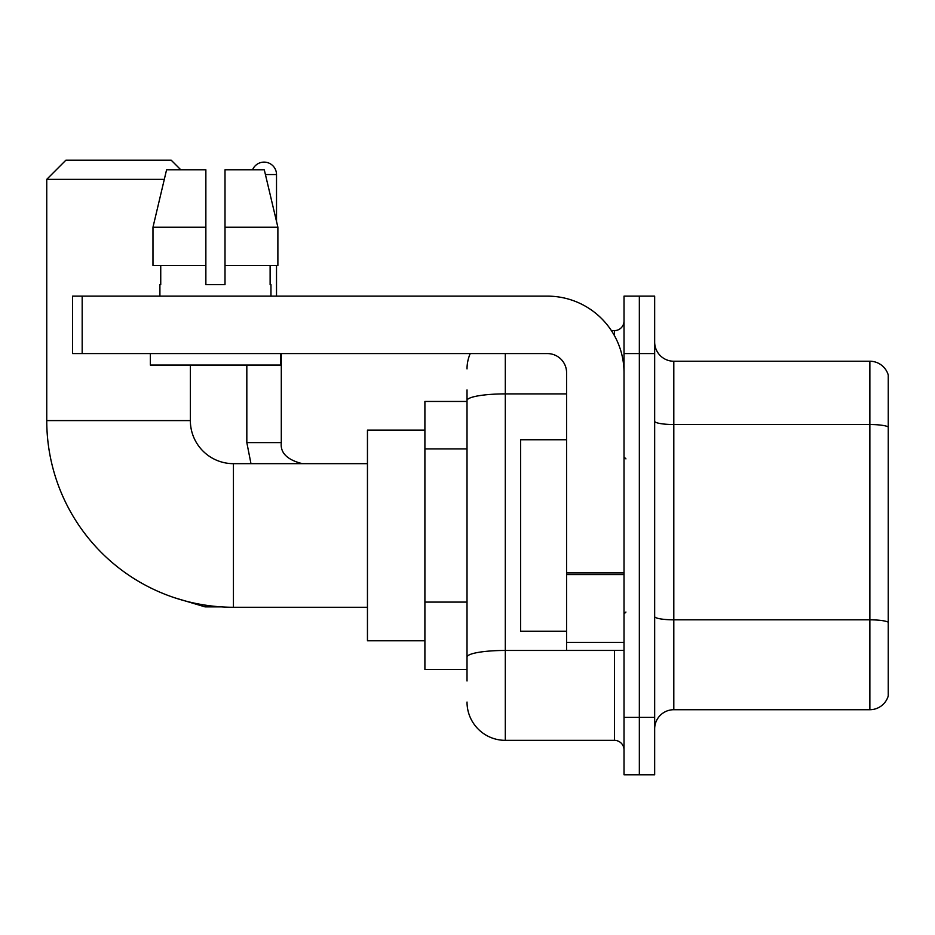 <?xml version="1.0" encoding="UTF-8"?>
<svg xmlns="http://www.w3.org/2000/svg" width="935" height="935" viewBox="0 0 935 935"><rect width="100%" height="100%" fill="white"/><g stroke="black" fill="none" stroke-linecap="round" stroke-linejoin="round"><path stroke-width="1.4" d="M467.021 401.442L424.899 401.442L424.899 669.495L467.021 669.495M467.021 680.984L467.021 389.953M624.019 717.367L624.019 774.811L639.341 774.811L639.341 717.367L639.341 774.811L654.664 774.811L654.664 717.367L639.341 717.367L639.341 353.582L639.341 717.367L624.019 717.367L624.019 353.582L639.341 353.582L639.341 296.138L639.341 353.582L654.664 353.582L654.664 717.367M654.664 353.582L654.664 296.138L624.019 296.138L624.019 353.582M505.309 353.582L505.309 740.345L614.447 740.345L614.447 650.351M611.396 330.604L614.447 330.604A9.572 9.572 0 0 0 624.019 321.032M467.021 437.416L467.021 400.542A38.288 6.65 180 0 1 505.309 393.892L566.587 393.892M624.019 749.917A9.572 9.572 0 0 0 614.447 740.345M467.021 368.893A38.288 38.288 0 0 1 470.223 353.582M505.309 740.345A38.288 38.288 0 0 1 467.021 702.045M654.664 728.856A19.144 19.144 0 0 1 673.808 709.712L869.866 709.712L869.866 361.237L673.808 361.237A19.144 19.144 0 0 1 654.664 342.093A19.144 19.144 0 0 0 673.808 361.237L673.808 709.712M888.25 375.017A19.144 19.144 0 0 0 869.866 361.237A19.144 19.144 0 0 1 888.25 375.017L888.25 695.921A19.144 19.144 0 0 1 869.866 709.712M225.008 284.649L205.864 284.649L225.008 284.649L205.864 284.649L225.008 284.649L225.008 169.773L264.289 169.773L277.882 227.205L277.882 265.505L225.008 265.505M252.579 169.773A12.447 12.447 0 0 1 276.515 174.553L276.515 221.373L277.882 227.205L225.008 227.205M367.455 607.271L233.434 607.271A186.684 186.684 0 0 1 46.75 420.586L46.75 179.345L65.894 160.189L171.198 160.189L180.782 169.773M233.434 607.271L233.434 463.667A43.08 43.08 0 0 1 190.354 420.586L190.354 365.059M164.303 179.345L46.75 179.345M424.899 430.158L367.455 430.158L367.455 640.779L424.899 640.779M276.515 265.505L276.515 296.138M624.019 650.351L566.587 650.351L566.587 572.921L624.019 572.921M624.019 372.726A76.588 76.588 0 0 0 547.442 296.138L82.175 296.138L82.175 353.582L547.442 353.582A19.144 19.144 0 0 1 566.587 372.726L566.587 572.921M82.175 353.582L72.603 353.582L72.603 296.138L82.175 296.138M159.908 284.649L160.738 284.649L159.908 284.649L159.908 296.138M270.963 284.649L270.121 284.649L270.963 284.649L270.963 296.138M270.121 265.505L270.121 284.649M205.864 227.205L152.978 227.205L166.582 169.773L205.864 169.773L205.864 284.649M160.738 284.649L160.738 265.505M150.336 353.582L150.336 365.059L280.535 365.059L280.535 353.582M205.864 265.505L152.978 265.505L152.978 227.205L166.582 169.773M277.882 265.505L277.882 227.205L264.289 169.773M566.587 439.742L520.631 439.742L520.631 631.207L566.587 631.207M467.021 448.905L424.899 448.905M467.021 602.082L424.899 602.082M617.778 650.351A9.572 1.66 0 0 1 614.447 650.456L505.309 650.456A38.288 6.65 180 0 0 467.021 657.106M614.447 335.642L614.447 330.604M888.25 426.921A19.144 3.319 180 0 0 869.866 424.525L673.808 424.525A19.144 3.319 0 0 1 654.664 421.194M888.25 622.219A19.144 3.319 180 0 0 869.866 619.823L673.808 619.823A19.144 3.319 -0 0 1 654.664 616.492M46.75 420.586L190.354 420.586M174.576 597.757L205.092 606.885L174.576 597.757L205.092 606.885L174.576 597.757L205.092 606.885L174.576 597.757L205.092 606.885L205.092 605.109M246.828 365.059L246.828 442.606L250.977 463.667L246.828 442.606L250.977 463.667L246.828 442.606L250.977 463.667L246.828 442.606L250.977 463.667L246.828 442.606L281.26 442.606M265.423 174.553L276.515 174.553M624.019 574.593L566.587 574.593M566.587 642.438L624.019 642.438M367.455 463.667L233.434 463.667M221.478 606.885L205.092 606.885M281.295 442.606C280.138 452.82 287.162 459.845 302.356 463.667C287.162 459.845 280.138 452.82 281.295 442.606C280.138 452.82 287.162 459.845 302.356 463.667C287.162 459.845 280.138 452.82 281.295 442.606C280.138 452.82 287.162 459.845 302.356 463.667C287.162 459.845 280.138 452.82 281.295 442.606C280.138 452.82 287.162 459.845 302.356 463.667C287.162 459.845 280.138 452.82 281.295 442.606L281.295 353.582M625.936 458.886L624.019 456.97M625.936 612.063L624.019 613.968"/></g></svg>
